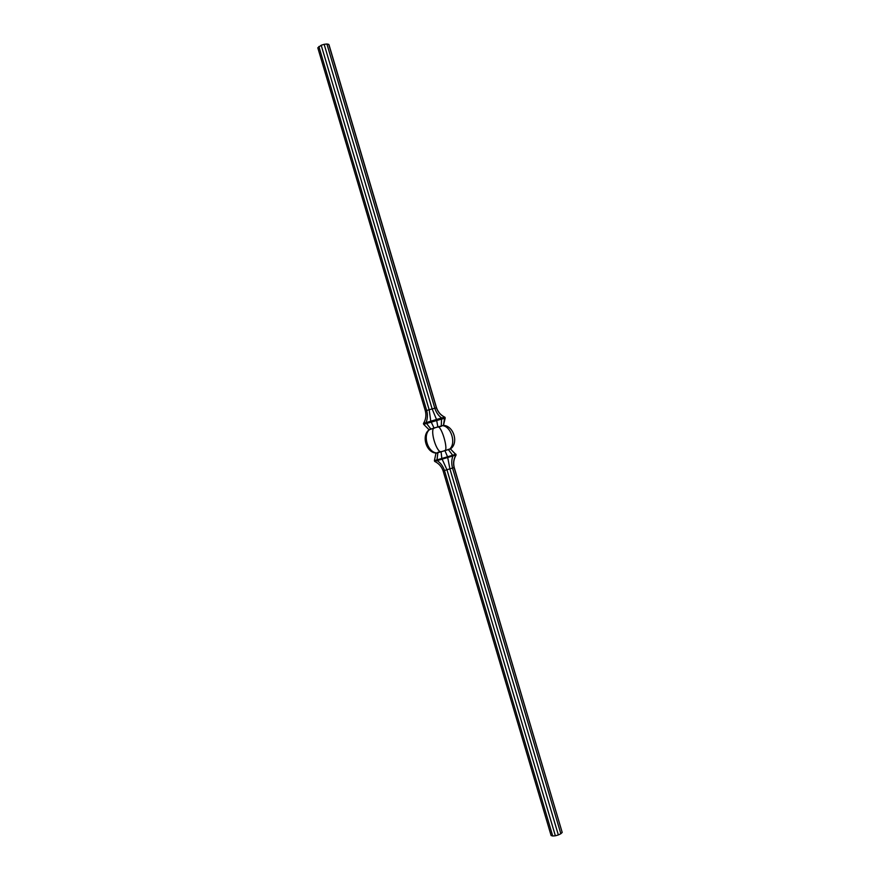 <?xml version="1.0" encoding="UTF-8"?>
<svg xmlns="http://www.w3.org/2000/svg" width="880" height="880" viewBox="0 0 880 880"><rect width="100%" height="100%" fill="white"/><g stroke="black" fill="none" stroke-linecap="round" stroke-linejoin="round"><path stroke-width="1.32" d="M423.676 424.325L423.445 423.533C425.821 419.606 426.47 415.426 425.37 410.993L317.801 47.806L321.2 45.243L324.148 44.319L326.909 44L328.746 44.374L329.164 45.331L436.535 407.77C438.031 412.082 440.836 415.239 444.961 417.274L445.192 418.055L423.676 424.325L429.242 429.924L429.946 429.308C422.246 434.654 427.57 452.65 436.975 452.98L436.04 452.87L434.412 460.592L437.008 459.877L437.866 452.716L436.139 453.222M434.412 460.592L434.643 461.384L456.126 454.971L450.45 448.91C458.92 443.223 453.695 425.601 443.465 425.414L438.449 426.767C442.134 428.714 447.458 446.699 445.456 450.439L437.052 452.958M438.449 426.767L429.143 429.583M436.095 453.079C426.206 452.683 421.113 435.49 429.187 429.759M445.192 418.055L443.476 425.381L442.332 425.634C451.242 426.041 456.588 444.059 449.328 449.328L445.456 450.439M450.428 448.932L449.328 449.328M433.51 428.241C430.628 432.135 435.941 450.109 440.517 451.902M434.104 428.252L430.848 429.011L425.986 422.664L436.513 419.463L437.855 426.899L434.038 428.032L430.782 421.168L429.165 409.728L436.535 407.77M430.958 429.363L430.034 429.286M442.222 425.667L441.254 425.931L441.617 418.011L444.708 417.208L443.41 425.722M441.353 426.272L437.921 427.119M324.148 44.319L432.124 408.848L436.513 419.463L441.617 418.011C438.482 415.745 436.205 412.445 434.775 408.111L326.909 44M328.746 44.374L436.381 407.715C437.866 412.027 440.638 415.195 444.708 417.208L444.961 417.274M423.445 423.533L425.986 422.664C427.603 418.979 427.834 414.931 426.69 410.52L429.165 409.728L321.2 45.243M425.37 410.993L426.69 410.52L318.879 46.519M449.24 449.35L441.078 451.781L441.826 458.48L437.008 459.877L437.239 460.669C440.616 462.902 443.014 466.191 444.466 470.514L454.234 467.511C453.145 463.089 453.772 458.909 456.126 454.971M441.012 451.561L437.767 452.375M444.829 450.428L447.568 456.786L441.826 458.48L446.963 469.81L555.368 835.791L558.349 834.955L449.922 468.941L447.568 456.786L452.65 455.257L448.173 449.295M450.461 448.965L455.697 454.3L452.65 455.257L452.892 456.049C451.506 459.69 451.385 463.716 452.551 468.127L560.846 833.723L562.199 832.436L454.124 467.61C453.024 463.188 453.629 459.008 455.928 455.092L455.895 454.179M450.208 448.668L449.35 449.317M434.643 461.384C438.79 463.397 441.606 466.554 443.102 470.866L444.466 470.514L552.717 836L555.368 835.791M562.199 832.436L454.234 467.511M552.717 836L551.111 835.538L443.102 470.866M558.349 834.955L560.846 833.723"/></g></svg>
